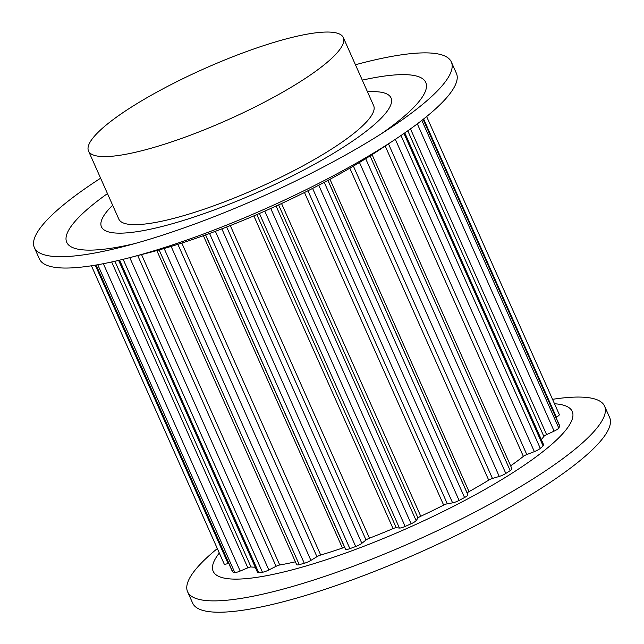 <?xml version="1.0" encoding="UTF-8"?>
<svg xmlns="http://www.w3.org/2000/svg" width="644" height="644" viewBox="0 0 644 644"><rect width="100%" height="100%" fill="white"/><g stroke="black" fill="none" stroke-linecap="round" stroke-linejoin="round"><path stroke-width="0.97" d="M367.466 91.778A158.488 31.983 156 0 1 391.021 97.92A158.488 31.983 156 0 1 326.838 157.257A158.488 31.983 156 0 1 101.454 226.849A158.488 31.983 156 0 1 112.652 205.235A158.488 31.983 -24 0 0 101.454 226.849A158.488 31.983 -24 0 0 125.266 232.975A158.488 31.983 -24 0 0 294.533 174.814A158.488 31.983 -24 0 0 391.021 97.92A158.488 31.983 -24 0 0 367.466 91.778M134.516 243.649A196.525 39.662 156 0 1 107.468 193.586M362.282 80.13A196.525 39.662 156 0 1 381.393 133.735M355.432 64.754A228.218 46.054 156 0 1 451.339 61.961L456.395 73.303A228.218 46.054 156 0 1 395.593 139.144L378.463 150.487A196.525 39.662 156 0 1 351.23 167.368A196.525 39.662 156 0 1 148.925 252.69L129.033 257.825A228.218 46.054 156 0 1 39.421 258.952L34.365 247.61A228.218 46.054 156 0 1 100.617 178.203M395.593 139.144A228.218 46.054 156 0 1 363.965 158.746A228.218 46.054 156 0 1 129.033 257.825M451.339 61.961A228.218 46.054 156 0 1 390.538 127.802A228.218 46.054 156 0 1 358.917 147.395A228.218 46.054 156 0 1 123.978 246.483A228.218 46.054 156 0 1 34.365 247.61M219.306 553.027A196.525 39.662 -24 0 0 286.54 571.292A196.525 39.662 -24 0 0 492.652 485.013A196.525 39.662 -24 0 0 554.508 403.764M217.326 548.583A228.218 46.054 -24 0 0 187.605 591.796A228.218 46.054 -24 0 0 512.157 491.581A228.218 46.054 -24 0 0 604.579 406.147A228.218 46.054 -24 0 0 552.536 399.328M187.605 591.796L192.661 603.138A228.218 46.054 -24 0 0 517.212 502.924A228.218 46.054 -24 0 0 609.635 417.489L604.579 406.147M88.526 151.042L118.826 219.113A139.466 28.143 -24 0 0 139.78 224.498A139.466 28.143 -24 0 0 288.737 173.317A139.466 28.143 -24 0 0 373.649 105.656L343.341 37.594A139.466 28.143 -24 0 0 322.394 32.2A139.466 28.143 -24 0 0 173.437 83.382A139.466 28.143 -24 0 0 88.526 151.042A139.466 28.143 -24 0 0 109.472 156.436A139.466 28.143 -24 0 0 258.429 105.254A139.466 28.143 -24 0 0 343.341 37.594M114.898 261.255L250.999 566.962A169.895 34.285 -24 0 0 255.225 567.219M250.999 566.962A3.808 0.765 -24 0 0 250.733 566.953A3.808 0.765 -24 0 0 247.835 567.815L240.188 571.051A6.343 1.28 -24 0 1 235.358 572.476A6.343 1.28 -24 0 1 234.746 572.452A183.846 37.102 -24 0 1 232.75 571.936A6.343 1.28 -24 0 1 232.476 571.735L95.924 265.046M224.144 563.87A6.343 1.28 -24 0 0 224.168 563.951A6.343 1.28 -24 0 0 225.118 564.192A6.343 1.28 -24 0 0 228.065 563.492L228.701 563.275M555.973 417.376L556.392 417.143A6.343 1.28 -24 0 0 559.322 414.567A6.343 1.28 -24 0 0 559.274 414.495M410.478 128.881L546.611 434.636L554.122 431.118A6.343 1.28 -24 0 0 558.783 428.019A183.846 37.102 -24 0 0 559.716 426.199A6.343 1.28 -24 0 0 559.749 425.869L423.245 119.269M546.611 434.636A3.808 0.765 -24 0 0 543.866 436.423A169.895 34.285 -24 0 1 541.346 439.619M388.469 143.862L526.8 454.559L534.359 451.621A6.343 1.28 -24 0 0 540.3 448.401A183.846 37.102 -24 0 0 543.109 445.938A6.343 1.28 -24 0 0 543.713 444.932L404.794 132.905M526.8 454.559A3.808 0.765 -24 0 0 523.371 456.387A169.895 34.285 -24 0 1 510.644 465.837M353.387 166.104L492.467 478.468L499.253 476.431A6.343 1.28 -24 0 0 505.822 473.445A183.846 37.102 -24 0 0 510.201 470.611A6.343 1.28 -24 0 0 511.94 468.743L372.087 154.641M492.467 478.468A3.808 0.765 -24 0 0 488.716 480.142A169.895 34.285 -24 0 1 469.017 491.63A3.808 0.765 -24 0 0 467.246 493.183L467.874 494.745A6.343 1.28 -24 0 1 464.557 497.522A183.846 37.102 -24 0 1 459.091 500.428A6.343 1.28 -24 0 1 452.595 502.859L447.314 503.777A3.808 0.765 -24 0 0 443.652 505.113A169.895 34.285 -24 0 1 420.765 516.255A3.808 0.765 -24 0 0 418.012 518.034L416.129 520.61A6.343 1.28 -24 0 1 411.13 523.773A183.846 37.102 -24 0 1 405.157 526.43A6.343 1.28 -24 0 1 399.892 528.048A6.343 1.28 -24 0 1 399.449 528.048L396.253 527.734A3.808 0.765 -24 0 0 395.988 527.734A3.808 0.765 -24 0 0 393.073 528.595A169.895 34.285 -24 0 1 369.471 538.175A3.808 0.765 -24 0 0 366.034 540.002L361.848 543.311A6.343 1.28 -24 0 1 355.705 546.506A183.846 37.102 -24 0 1 349.885 548.64A6.343 1.28 -24 0 1 346.52 549.485A6.343 1.28 -24 0 1 345.578 549.251L344.798 547.762A3.808 0.765 -24 0 0 344.234 547.617A3.808 0.765 -24 0 0 342.455 548.044A169.895 34.285 -24 0 1 320.704 555.031A3.808 0.765 -24 0 0 316.945 556.698L310.915 560.385A6.343 1.28 -24 0 1 304.298 563.275A183.846 37.102 -24 0 1 299.243 564.635A6.343 1.28 -24 0 1 297.633 564.933A6.343 1.28 -24 0 1 296.675 564.683L156.83 250.572M141.535 254.597L279.729 564.981A169.895 34.285 -24 0 0 295.387 561.793M279.729 564.981A3.808 0.765 -24 0 0 276.067 566.317L268.838 569.972A6.343 1.28 -24 0 1 262.462 572.242A183.846 37.102 -24 0 1 258.735 572.693A6.343 1.28 -24 0 1 258.518 572.709A6.343 1.28 -24 0 1 257.568 572.468L118.625 260.393M111.662 261.971L247.835 567.815M103.346 263.694L240.188 571.051M97.743 264.732L234.746 572.452M96.101 265.022L232.75 571.936M95.248 265.159L228.065 563.492M423.631 118.963L556.392 417.143M423.116 119.373L559.716 426.199M421.82 120.388L558.783 428.019M417.32 123.849L554.122 431.118M407.789 130.796L543.866 436.423M403.981 133.461L543.109 445.938M400.995 135.514L540.3 448.401M395.319 139.321L534.359 451.621M385.192 146.035L523.371 456.387M370.091 155.912L510.201 470.611M365.679 158.682L505.822 473.445M359.473 162.481L499.253 476.431M349.821 168.189L488.716 480.142M329.961 179.298L469.017 491.63M327.973 180.368L467.246 493.183M327.917 180.4L467.874 494.745M324.238 182.357L464.557 497.522M318.756 185.239L459.091 500.428M312.598 188.418L452.595 502.859M307.953 190.769L447.314 503.777M304.475 192.508L443.652 505.113M281.541 203.536L420.765 516.255M278.594 204.897L418.012 518.034M276.083 206.048L416.129 520.61M270.746 208.471L411.13 523.773M264.781 211.127L405.157 526.43M259.403 213.486L399.449 528.048M256.835 214.597L396.253 527.734M253.841 215.877L393.073 528.595M230.294 225.569L369.471 538.175M226.672 226.994L366.034 540.002M221.85 228.862L361.848 543.311M215.378 231.317L355.705 546.506M209.558 233.474L349.885 548.64M205.621 234.907L345.578 549.251M205.525 234.939L344.798 547.762M203.391 235.704L342.455 548.044M181.801 243.062L320.704 555.031M177.865 244.326L316.945 556.698M171.127 246.419L310.915 560.385M164.148 248.495L304.298 563.275M159.132 249.936L299.243 564.635M137.719 255.579L276.067 566.317M129.774 257.632L268.838 569.972M123.133 259.307L262.462 572.242M119.591 260.168L258.735 572.693M91.416 265.779L224.168 563.951M426.634 116.548L559.322 414.567"/></g></svg>
